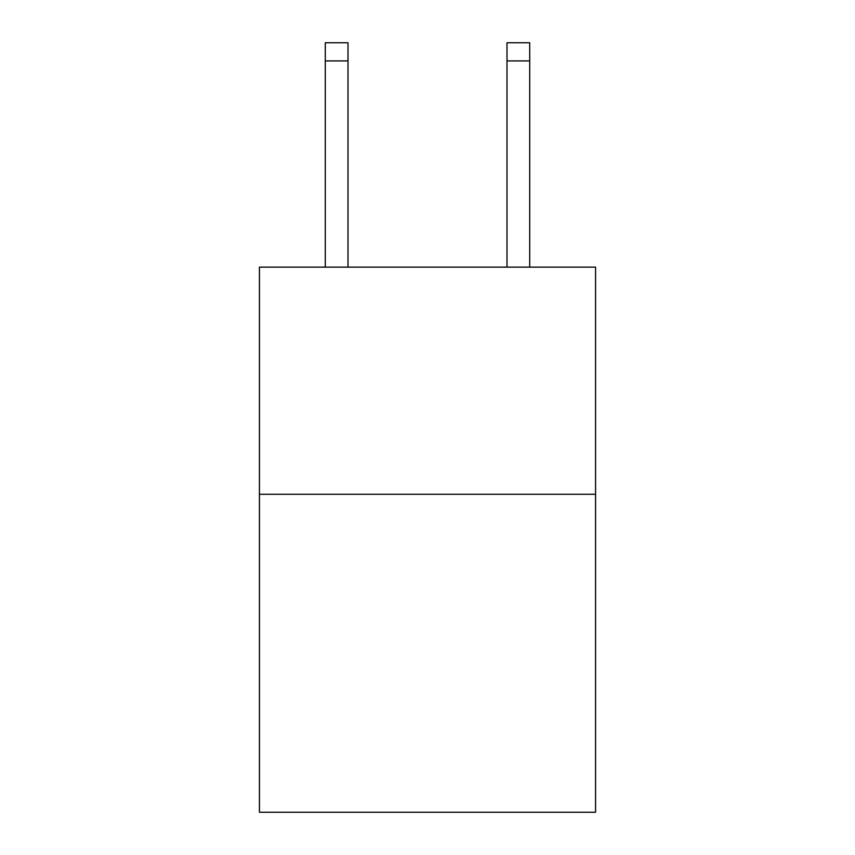 <?xml version="1.0" encoding="UTF-8"?>
<svg xmlns="http://www.w3.org/2000/svg" width="855" height="855" viewBox="0 0 855 855"><rect width="100%" height="100%" fill="white"/><g stroke="black" fill="none" stroke-linecap="round" stroke-linejoin="round"><path stroke-width="1.28" d="M595.572 494.276L595.572 812.25L259.428 812.25L259.428 267.145L595.572 267.145L595.572 494.276L259.428 494.276M348.006 267.145L348.006 60.919L325.295 60.919L325.295 42.75L348.006 42.75L348.006 60.919M325.295 267.145L325.295 60.919M529.705 267.145L529.705 42.75L506.994 42.75L506.994 267.145M506.994 60.919L529.705 60.919"/></g></svg>
